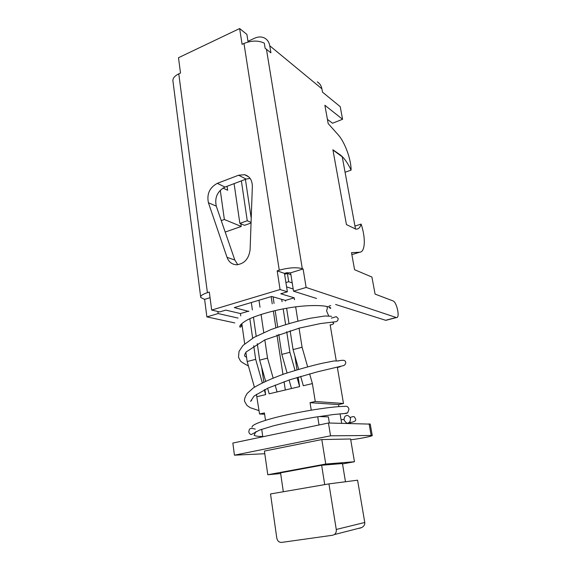 <?xml version="1.0" encoding="UTF-8"?>
<svg xmlns="http://www.w3.org/2000/svg" width="571" height="571" viewBox="0 0 571 571"><rect width="100%" height="100%" fill="white"/><g stroke="black" fill="none" stroke-linecap="round" stroke-linejoin="round"><path stroke-width="0.86" d="M280.661 473.559L267.785 474.751L325.748 464.037L354.455 461.739L342.514 463.93M325.748 464.037L321.808 439.563L264.416 451.061L267.785 474.751M321.808 439.563L350.587 438.985L354.455 461.739M336.262 529.467C336.526 531.687 335.884 533.393 334.335 534.584L332.686 535.234L281.603 542.414C279.062 542.464 277.456 541.001 276.785 538.025L270.518 493.958L328.939 483.887L357.582 480.19L364.769 522.472L336.262 529.467L328.939 483.887M359.494 528.325L361.8 527.525C364.005 526.219 364.99 524.535 364.769 522.472M324.721 484.615L321.637 465.251L280.554 472.838L283.323 491.752M321.637 465.251L342.45 463.545L345.476 481.753M350.722 439.756C358.709 438.956 373.405 436.044 372.235 435.466L330.552 435.809L328.453 423.004L370.229 424.117M328.453 423.004L232.84 443.053L234.445 455.18L330.552 435.809M234.445 455.18L264.794 453.731M328.618 315.77L326.591 310.91L327.34 308.24L327.04 306.47M344.813 413.44L347.675 412.854L348.967 409.179C348.253 406.752 346.79 405.838 344.563 406.424C331.715 406.131 288.605 413.261 266.771 419.956C256.529 423.111 251.618 425.538 252.032 427.244M344.049 419.949C345.983 423.032 347.503 423.946 348.61 422.697C349.752 422.704 350.38 421.191 350.48 418.158C348.681 415.631 347.211 414.853 346.069 415.831C344.948 415.852 344.277 417.23 344.049 419.949M286.592 286.899L293.194 289.019M294.522 299.761L294.215 297.826L280.739 293.765L287.363 291.795L280.075 289.533L211.677 310.067L219.699 311.923L225.823 310.103L240.42 313.558L240.748 315.891M297.912 321.059L295.657 306.877M307.633 366.832L302.088 347.254L299.047 328.175M337.361 367.381L343.485 403.49L315.263 401.506L312.387 383.591L309.625 373.855M330.131 324.721L336.226 360.679M264.623 414.203L259.548 414.018L264.437 412.919L265.508 420.342M256.422 394.318L259.548 414.018M245.93 352.728L247.172 361.543L254.416 387.217M241.861 323.814L244.681 343.828M355.497 229.064L342.243 156.818L332.95 149.987M280.075 289.533L277.178 270.847L279.269 270.197C288.748 267.599 296.428 267.092 302.295 268.67L303.108 268.97L306.135 287.456L396.41 317.569C400.292 318.454 396.881 301.988 392.969 300.888L375.09 294.108L371.914 277.042L354.584 269.719L351.508 252.682L359.659 252.225C365.269 252.189 365.833 237.943 361.115 224.075L354.948 226.08M361.115 224.075C360.13 227.658 358.36 229.335 355.812 229.114L346.426 224.581L332.907 149.773L340.109 154.791C343.92 157.596 347.582 162.706 351.094 170.108L345.077 172.271M306.135 287.456L293.537 291.189L290.61 272.824L286.535 272.752L284.472 273.395L285.914 282.566L288.712 281.717L287.406 273.445L290.91 274.68M284.615 274.308L287.406 273.445M289.083 380.015L291.495 388.523L277.071 391.934L275.136 385.068M271.154 296.62L272.246 303.822M273.331 310.974L275.872 327.733M276.971 334.984L282.945 374.348M284.065 381.728L285.314 389.986M257.078 396.652L265.643 394.632L264.901 389.55M261.725 429.292L262.788 436.772M319.032 424.981L317.704 416.737M313.065 417.501L312.423 417.608M311.238 410.135L310.053 402.676L315.263 401.506M300.66 376.389L303.308 385.739L312.387 383.591M251.219 218.308L245.416 179.351M251.069 222.405L247.257 220.77L239.856 223.368L244.524 225.317L251.047 223.04M225.195 232.054L241.233 226.466L240.841 223.782M263.816 382.063L261.661 367.21M267.613 388.273L269.169 393.797L277.071 391.934M291.495 388.523L299.625 386.61L298.141 377.145M296.999 369.822L294.779 355.619M343.485 403.49L338.539 404.575L338.881 406.616M340.088 413.811L341.672 423.268M329.36 423.025L328.346 416.88L318.904 416.552M241.233 226.466L224.367 219.5L220.278 190.222M222.997 188.052L227.636 190.25L227.072 186.282M265.643 394.632L264.294 389.85M262.303 382.798L255.672 359.33L253.724 345.74M248.799 311.459L234.324 307.576L271.725 296.449L285.393 300.41L285.5 301.103M252.639 338.189L249.841 318.689M239.856 223.368L234.096 183.626M273.138 378.009L267.514 358.11L259.662 360.144L265.622 381.221M259.662 360.144L257.278 343.649M256.201 336.198L253.438 317.141M252.396 309.939L251.319 302.516M247.257 220.77L241.376 180.879M267.514 358.11L264.83 339.895M263.745 332.55L261.068 314.4M260.012 307.227L258.977 300.239M295.036 370.415L289.911 352.307L281.838 354.398L287.085 372.942M281.838 354.398L278.784 334.335M277.684 327.097L275.165 310.545M274.073 303.394L273.074 296.841M289.911 352.307L286.721 331.701M285.6 324.506L283.18 308.861M282.074 301.724L281.703 299.34M299.625 386.61L297.034 377.481M290.118 330.666L293.073 349.595L298.662 369.33M286.613 308.24L288.997 323.493M247.172 361.543L255.672 359.33M293.073 349.595L302.088 347.254M285.393 300.41L294.215 297.826M240.42 313.558L248.749 311.124M221.255 220.606L224.367 219.5M329.103 306.027L330.688 305.585M288.712 281.717L292.216 282.888M338.539 404.575L310.053 402.676M247.978 41.298L254.516 38.25C258.292 36.558 261.732 36.544 264.83 38.193C267.492 39.763 269.134 42.297 269.762 45.78L270.925 52.825L265.137 48.292L264.294 43.146C258.328 40.305 251.554 40.413 243.974 43.467L242.083 44.345L239.642 28.55L246.9 34.431L248.085 41.99M250.084 178.359L246.115 179.087L225.038 187.052C217.415 191.164 214.496 197.523 216.273 206.138L234.817 260.012L237.8 264.723M285.914 282.566L287.363 291.795M351.094 170.108C351.229 159.58 344.827 142.036 338.096 134.706L328.175 123.557L324.87 105.278L342.579 119.289L340.23 106.67L322.501 92.159L321.894 88.812C321.28 85.664 319.731 83.352 317.262 81.86M210.049 297.698L204.611 299.375L200.742 297.484C200.228 295.899 202.448 294.293 207.401 292.659L178.773 73.852L180.507 73.045L178.495 57.714L239.642 28.55M207.401 292.659L209.314 292.066L211.677 310.067M227.037 257.357L208.415 202.741C206.638 194.012 209.6 187.552 217.301 183.355L238.592 175.218L244.602 174.705C249.663 176.218 252.246 180.115 252.346 186.403L250.105 249.705C248.849 258.891 244.302 263.909 236.458 264.78C231.933 264.466 228.793 261.989 227.037 257.357L234.817 260.012M178.773 73.852C174.276 76.107 172.356 78.719 173.02 81.703L200.649 296.792M217.865 311.495L218.143 313.558L238.057 318.076M335.627 304.486L385.625 320.281L386.674 320.131M293.537 291.189L316.505 298.447M327.411 119.346L332.515 123.236L342.579 119.289M277.178 270.847L284.472 273.395M303.108 268.97L290.61 272.824M218.143 313.558L206.88 316.898L204.611 299.375M206.88 316.898L234.76 322.915M241.005 324.264L241.954 324.464M369.109 423.818L371.143 435.345M269.762 45.78L321.894 88.812M302.295 268.67L266.436 49.177M243.974 43.467L279.269 270.197M238.592 175.218L246.115 179.087M217.301 183.355L225.038 187.052M208.415 202.741L216.273 206.138M396.153 317.512L385.625 320.281M359.659 252.225L351.857 254.63M334.335 534.584L361.8 527.525M241.205 325.927C241.09 326.933 240.627 327.297 239.806 327.012C239.413 325.513 241.74 323.25 246.786 320.21C254.466 316.027 271.732 310.674 288.548 307.912C308.454 304.486 328.082 304.993 330.83 308.119C330.481 308.675 329.952 308.34 329.239 307.127M240.748 325.149L242.197 326.219M259.077 410.663L250.241 407.701L247.022 405.531L244.595 401.413C244.095 399.6 244.973 396.916 247.229 393.362L253.531 387.802C261.097 383.227 271.282 378.609 284.087 373.955C298.076 369.451 310.781 365.89 322.215 363.27L333.857 360.993L338.553 360.958M251.683 400.335L250.583 401.327L254.102 396.017L268.02 388.087L289.897 379.744L317.183 371.885L343.806 365.547L345.02 364.619C345.898 363.142 345.969 362 345.234 361.179C344.249 360.272 343.956 359.908 338.403 360.801M246.579 357.332L244.716 356.126C244.352 355.405 244.831 354.02 246.137 351.972L264.873 339.873L299.511 328.054L320.567 323.543L335.655 321.744C337.404 321.337 338.239 320.238 338.146 318.454L336.276 316.662L331.351 318.147M332.522 322.073L333.664 323.193C333.964 323.736 332.807 324.364 330.195 325.085M340.459 366.625L337.397 367.567M248.428 365.99C243.275 363.242 240.569 361.486 240.32 360.729L238.507 357.189L239.028 351.393L242.989 345.448L253.967 337.418L270.84 329.61C284.379 324.785 297.477 321.009 310.139 318.283L324.992 315.991L331.615 316.298M255.958 431.576L254.109 435.266C255.151 436.037 258.028 436.444 262.753 436.501M350.801 423.454L349.852 422.604M346.925 413.318L333.507 414.517L313.964 417.351C299.44 419.899 285.907 422.733 273.359 425.838L259.655 430.034L251.154 434.595C249.777 434.088 248.999 433.089 248.813 431.597C249.491 429.999 248.392 427.122 255.244 429.128M260.811 429.613L261.775 429.642M341.108 419.899L343.992 419.207M350.194 417.437C355.512 415.581 354.17 417.294 355.433 418.679C356.639 420.791 354.363 422.126 348.61 422.697M372.235 435.466L370.208 424.003M244.602 174.705L248.735 176.86M396.41 317.569L385.882 320.338"/></g></svg>
